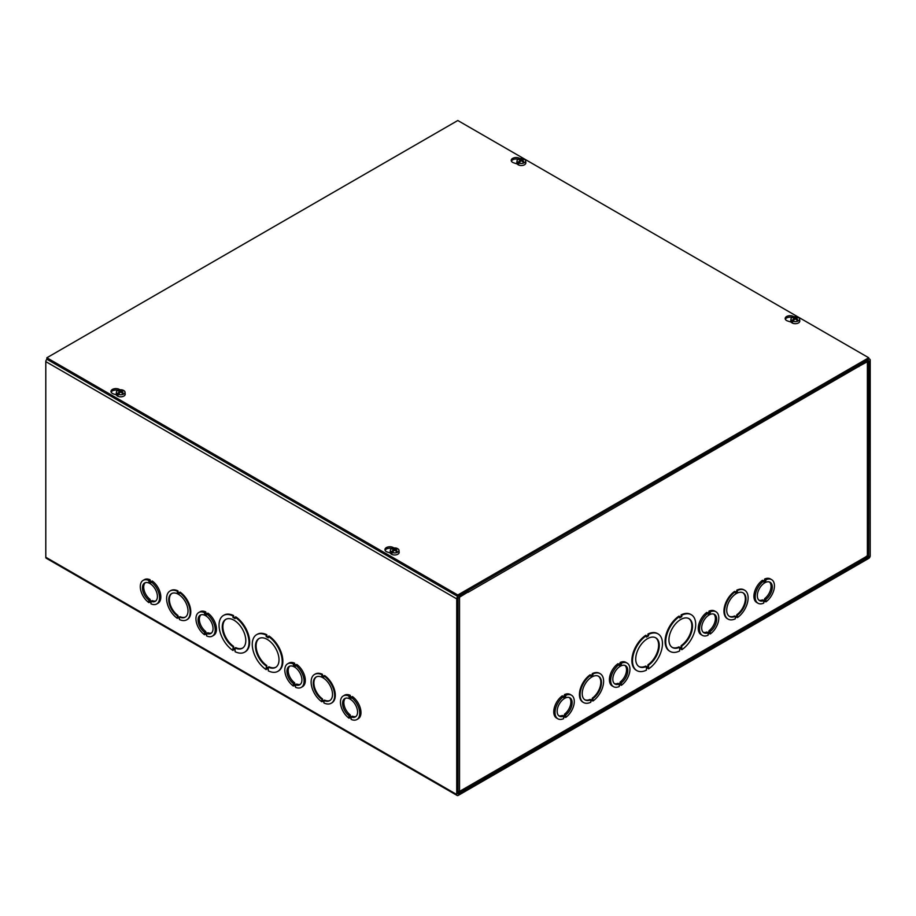 <?xml version="1.0" encoding="UTF-8"?>
<svg xmlns="http://www.w3.org/2000/svg" width="916" height="916" viewBox="0 0 916 916"><rect width="100%" height="100%" fill="white"/><g stroke="black" fill="none" stroke-linecap="round" stroke-linejoin="round"><path stroke-width="1.37" d="M458 793.76L458 598.137L467.435 592.377L467.435 590.912L458.263 596.202A2.164 1.248 120 0 0 456.729 598.869L456.729 794.493A2.164 1.248 120 0 0 457.187 795.489A2.164 1.248 120 0 0 458.263 795.386L868.666 558.439A2.164 1.248 120 0 0 870.2 555.783L870.2 360.148A2.164 1.248 120 0 0 869.753 359.152A2.164 1.248 120 0 0 868.666 359.267L859.494 364.557L859.494 366.022L868.929 360.881L868.666 556.974L458.263 793.92M859.494 366.022L858.521 365.461M457.187 795.489L46.247 558.233A2.164 1.248 -60 0 1 45.8 557.249L45.8 361.614A2.164 1.248 -60 0 1 46.922 359.255M150.991 581.74L152.262 581.007A13.626 7.866 60 0 1 160.277 593.007A13.626 7.866 60 0 1 157.999 603.232L156.728 603.965A13.626 7.866 60 0 1 150.991 603.839L150.991 602.854L148.85 601.617L148.85 602.602A13.626 7.866 60 0 1 140.835 590.602A13.626 7.866 60 0 1 143.114 580.378A13.626 7.866 60 0 1 148.85 580.504L148.85 581.488L150.991 582.725L150.991 581.74A13.626 7.866 60 0 1 159.006 593.74A13.626 7.866 60 0 1 156.728 603.965M143.114 580.378L144.373 579.645A13.626 7.866 60 0 1 150.121 579.771L150.121 580.755L151.403 581.5M206.638 613.869L207.909 613.136A13.626 7.866 60 0 1 215.924 625.136A13.626 7.866 60 0 1 213.646 635.361L212.375 636.093A13.626 7.866 60 0 1 206.638 635.967L206.638 634.983L204.497 633.746L204.497 634.731A13.626 7.866 60 0 1 196.482 622.731A13.626 7.866 60 0 1 198.761 612.506A13.626 7.866 60 0 1 204.497 612.632L204.497 613.617L206.638 614.854L206.638 613.869A13.626 7.866 60 0 1 214.653 625.868A13.626 7.866 60 0 1 212.375 636.093M198.761 612.506L200.02 611.774A13.626 7.866 60 0 1 205.768 611.899L205.768 612.884L207.05 613.628M295.502 665.165L296.773 664.443A13.626 7.866 60 0 1 304.788 676.443A13.626 7.866 60 0 1 302.509 686.668L301.238 687.401A13.626 7.866 60 0 1 295.502 687.275L295.502 686.29L293.36 685.053L293.36 686.038A13.626 7.866 60 0 1 285.345 674.039A13.626 7.866 60 0 1 287.624 663.814A13.626 7.866 60 0 1 293.36 663.94L293.36 664.924L295.502 666.161L295.502 665.165A13.626 7.866 60 0 1 303.517 677.176A13.626 7.866 60 0 1 301.238 687.401M287.624 663.814L288.884 663.081A13.626 7.866 60 0 1 294.631 663.207L294.631 664.192L295.914 664.936M351.149 697.294L352.42 696.561A13.626 7.866 60 0 1 360.435 708.572A13.626 7.866 60 0 1 358.156 718.797L356.885 719.529A13.626 7.866 60 0 1 351.149 719.404L351.149 718.419L349.007 717.182L349.007 718.167A13.626 7.866 60 0 1 340.992 706.156A13.626 7.866 60 0 1 343.271 695.931A13.626 7.866 60 0 1 349.007 696.057L349.007 697.053L351.149 698.29L351.149 697.294A13.626 7.866 60 0 1 359.164 709.305A13.626 7.866 60 0 1 356.885 719.529M343.271 695.931L344.53 695.21A13.626 7.866 60 0 1 350.278 695.336L350.278 696.32L351.561 697.065M268.308 636.357A21.183 12.229 60 0 1 281.281 655.055A21.183 12.229 60 0 1 277.834 671.348A21.183 12.229 60 0 1 268.308 670.867L268.308 669.413L266.167 668.176L266.167 669.63A21.183 12.229 60 0 1 253.205 650.933A21.183 12.229 60 0 1 256.652 634.651A21.183 12.229 60 0 1 266.167 635.12L266.167 636.586L268.308 637.822L268.949 635.99A21.183 12.229 60 0 1 281.91 654.688A21.183 12.229 60 0 1 278.464 670.981A21.183 12.229 60 0 1 278.143 671.153M266.808 668.543L266.167 669.63M256.972 634.467A21.183 12.229 60 0 1 257.281 634.284A21.183 12.229 60 0 1 266.808 634.754L266.808 636.219L268.308 637.089M323.955 675.916A16.648 9.607 60 0 1 333.962 690.595A16.648 9.607 60 0 1 331.214 703.248A16.648 9.607 60 0 1 323.955 702.984L323.955 702L321.814 700.763L321.814 701.748A16.648 9.607 60 0 1 311.818 687.069A16.648 9.607 60 0 1 314.566 674.416A16.648 9.607 60 0 1 321.814 674.68L321.814 675.665L323.955 676.901L324.596 675.55A16.648 9.607 60 0 1 334.592 690.229A16.648 9.607 60 0 1 331.844 702.881A16.648 9.607 60 0 1 331.523 703.053M322.455 701.129L321.814 701.748M314.886 674.245A16.648 9.607 60 0 1 315.196 674.05A16.648 9.607 60 0 1 322.455 674.313L322.455 675.298L323.955 676.168M179.444 592.48A16.648 9.607 60 0 1 189.452 607.159A16.648 9.607 60 0 1 186.704 619.811A16.648 9.607 60 0 1 179.444 619.548L179.444 618.563L177.303 617.327L177.303 618.323A16.648 9.607 60 0 1 167.307 603.633A16.648 9.607 60 0 1 170.055 590.98A16.648 9.607 60 0 1 177.303 591.244L177.303 592.228L179.444 593.465L180.086 592.114A16.648 9.607 60 0 1 190.081 606.793A16.648 9.607 60 0 1 187.333 619.445A16.648 9.607 60 0 1 187.013 619.617M177.944 617.693L177.303 618.323M170.376 590.809A16.648 9.607 60 0 1 170.685 590.614A16.648 9.607 60 0 1 177.944 590.877L177.944 591.862L179.444 592.732M235.091 617.178A21.183 12.229 60 0 1 248.064 635.876A21.183 12.229 60 0 1 244.618 652.169A21.183 12.229 60 0 1 235.091 651.688L235.091 650.234L232.95 648.997L232.95 650.463A21.183 12.229 60 0 1 219.989 631.765A21.183 12.229 60 0 1 223.435 615.472A21.183 12.229 60 0 1 232.95 615.941L232.95 617.407L235.091 618.643L235.733 616.812A21.183 12.229 60 0 1 248.694 635.509A21.183 12.229 60 0 1 245.248 651.803A21.183 12.229 60 0 1 244.927 651.974M233.591 649.364L232.95 650.463M223.756 615.3A21.183 12.229 60 0 1 224.065 615.105A21.183 12.229 60 0 1 233.591 615.575L233.591 617.04L235.091 617.911M232.95 617.407L233.591 617.04M232.95 615.941L233.591 615.575M232.95 646.742A16.648 9.607 60 0 1 222.954 632.051A16.648 9.607 60 0 1 225.702 619.399A16.648 9.607 60 0 1 242.351 629.017A16.648 9.607 60 0 1 242.351 648.242A16.648 9.607 60 0 1 235.091 647.978L235.091 649.433L232.95 648.196L233.591 646.375L233.591 647.841L235.091 648.7M235.091 647.978L235.733 647.612A16.648 9.607 -120 0 0 242.66 648.047M233.591 647.841L232.95 648.196M226.023 619.227A16.648 9.607 -120 0 0 223.664 631.971A16.648 9.607 -120 0 0 233.591 646.375M177.303 592.228L177.944 591.862M177.303 591.244L177.944 590.877M177.303 615.838A13.626 7.866 60 0 1 169.288 603.827A13.626 7.866 60 0 1 171.567 593.602A13.626 7.866 60 0 1 185.192 601.468A13.626 7.866 60 0 1 185.192 617.189A13.626 7.866 60 0 1 179.444 617.063L179.444 618.06L177.303 616.823L177.944 615.472L177.944 616.457L179.444 617.327M179.444 617.063L180.086 616.708A13.626 7.866 -120 0 0 185.501 616.995M177.944 616.457L177.303 616.823M171.887 593.431A13.626 7.866 -120 0 0 169.998 603.747A13.626 7.866 -120 0 0 177.944 615.472M321.814 699.263A13.626 7.866 60 0 1 313.799 687.263A13.626 7.866 60 0 1 316.077 677.038A13.626 7.866 60 0 1 329.703 684.905A13.626 7.866 60 0 1 329.703 700.625A13.626 7.866 60 0 1 323.955 700.5L323.955 701.496L321.814 700.259L322.455 698.897L321.814 700.259M322.455 699.893L323.955 700.763M323.955 700.5L324.596 700.133A13.626 7.866 -120 0 0 330.012 700.431M316.398 676.867A13.626 7.866 -120 0 0 314.509 687.183A13.626 7.866 -120 0 0 322.455 698.897M321.814 674.68L322.455 674.313M321.814 675.665L322.455 675.298M266.167 665.921A16.648 9.607 60 0 1 256.171 651.23A16.648 9.607 60 0 1 258.919 638.578A16.648 9.607 60 0 1 275.567 648.196A16.648 9.607 60 0 1 275.567 667.409A16.648 9.607 60 0 1 268.308 667.146L268.308 668.611L266.167 667.375L266.808 665.554L266.167 667.375M266.808 667.008L268.308 667.878M268.308 667.146L268.949 666.791A16.648 9.607 -120 0 0 275.876 667.226M259.239 638.406A16.648 9.607 -120 0 0 256.881 651.15A16.648 9.607 -120 0 0 266.808 665.554M266.167 635.12L266.808 634.754M266.167 636.586L266.808 636.219M145.3 582.702A10.591 6.114 -120 0 0 150.121 599.385L150.121 600.369L148.85 601.102L148.85 600.117A10.591 6.114 60 0 1 142.816 590.797A10.591 6.114 60 0 1 144.625 583A10.591 6.114 60 0 1 155.216 589.114A10.591 6.114 60 0 1 155.216 601.343A10.591 6.114 60 0 1 150.991 601.354L152.262 600.621A10.591 6.114 -120 0 0 155.812 600.919M150.121 600.369L151.403 601.114M150.121 599.385L148.85 600.117M150.991 601.354L150.991 602.339L148.85 601.102M149.709 602.11L148.85 602.602M150.121 579.771L148.85 580.504M150.121 580.755L148.85 581.488M200.947 614.831A10.591 6.114 -120 0 0 205.768 631.513L205.768 632.498L204.497 633.231L204.497 632.246A10.591 6.114 60 0 1 198.463 622.926A10.591 6.114 60 0 1 200.272 615.128A10.591 6.114 60 0 1 210.863 621.243A10.591 6.114 60 0 1 210.863 633.471A10.591 6.114 60 0 1 206.638 633.483L207.909 632.75A10.591 6.114 -120 0 0 211.459 633.048M205.768 632.498L207.05 633.242M205.768 631.513L204.497 632.246M206.638 633.483L206.638 634.467L204.497 633.231M205.356 634.238L204.497 634.731M205.768 611.899L204.497 612.632M205.768 612.884L204.497 613.617M289.811 666.127A10.591 6.114 -120 0 0 294.631 682.821L294.631 683.805L293.36 684.538L293.36 683.542A10.591 6.114 60 0 1 287.326 674.233A10.591 6.114 60 0 1 289.135 666.436A10.591 6.114 60 0 1 299.727 672.55A10.591 6.114 60 0 1 299.727 684.779A10.591 6.114 60 0 1 295.502 684.79L296.773 684.057A10.591 6.114 -120 0 0 300.322 684.344M294.631 683.805L295.914 684.55M294.631 682.821L293.36 683.542M295.502 684.79L295.502 685.775L293.36 684.538M294.219 685.546L293.36 686.038M294.631 663.207L293.36 663.94M294.631 664.192L293.36 664.924M345.458 698.255A10.591 6.114 -120 0 0 350.278 714.938L350.278 715.934L349.007 716.667L349.007 715.671A10.591 6.114 60 0 1 342.973 706.362A10.591 6.114 60 0 1 344.782 698.553A10.591 6.114 60 0 1 355.374 704.679A10.591 6.114 60 0 1 355.374 716.907A10.591 6.114 60 0 1 351.149 716.907L352.42 716.186A10.591 6.114 -120 0 0 355.969 716.472M350.278 715.934L351.561 716.678M350.278 714.938L349.007 715.671M351.149 716.907L351.149 717.904L349.007 716.667M349.866 717.675L349.007 718.167M350.278 695.336L349.007 696.057M350.278 696.32L349.007 697.053M681.779 647.463L679.638 648.7L679.638 647.246A16.648 9.607 -60 0 1 672.39 647.509A16.648 9.607 -60 0 1 672.39 628.284A16.648 9.607 -60 0 1 689.027 618.666A16.648 9.607 -60 0 1 691.775 631.319A16.648 9.607 -60 0 1 681.779 646.009L681.779 647.463L681.149 647.108L681.149 645.643A16.648 9.607 120 0 0 691.065 631.238A16.648 9.607 120 0 0 688.706 618.495M681.779 646.009L681.149 645.643M679.638 647.978L681.149 647.108M679.638 647.246L679.008 646.879A16.648 9.607 120 0 1 672.069 647.314M681.779 648.265L679.638 649.501L679.638 650.955A21.183 12.229 -60 0 1 670.111 651.436A21.183 12.229 -60 0 1 666.676 635.143A21.183 12.229 -60 0 1 679.638 616.445L679.638 617.911L681.779 616.674L681.779 615.22A21.183 12.229 -60 0 1 691.305 614.739A21.183 12.229 -60 0 1 694.752 631.032A21.183 12.229 -60 0 1 681.779 649.73L681.779 648.265M679.638 617.178L681.149 616.308L681.149 614.854A21.183 12.229 -60 0 1 690.664 614.373A21.183 12.229 -60 0 1 690.985 614.567M681.779 616.674L681.149 616.308M679.638 616.445L679.008 616.09A21.183 12.229 -60 0 0 666.035 634.777A21.183 12.229 -60 0 0 669.482 651.07L670.111 651.436M681.779 615.22L681.149 614.854M681.149 648.631L681.779 649.73M646.421 636.357L647.933 635.486L647.933 634.021A21.183 12.229 -60 0 1 657.448 633.551A21.183 12.229 -60 0 1 657.768 633.746M648.562 668.898L648.562 667.443L646.421 668.68L646.421 670.134A21.183 12.229 -60 0 1 636.895 670.615A21.183 12.229 -60 0 1 633.448 654.322A21.183 12.229 -60 0 1 646.421 635.624L646.421 637.089L648.562 635.853L648.562 634.387A21.183 12.229 -60 0 1 658.089 633.918A21.183 12.229 -60 0 1 661.524 650.2A21.183 12.229 -60 0 1 648.562 668.898L647.933 667.81M636.586 670.42A21.183 12.229 -60 0 1 636.265 670.249A21.183 12.229 -60 0 1 632.819 653.955A21.183 12.229 -60 0 1 645.791 635.257L646.421 635.624M590.774 675.435L592.286 674.565L592.286 673.581A16.648 9.607 -60 0 1 599.533 673.317A16.648 9.607 -60 0 1 599.843 673.512M592.915 701.015L592.915 700.03L590.774 701.267L590.774 702.251A16.648 9.607 -60 0 1 583.526 702.515A16.648 9.607 -60 0 1 580.778 689.862A16.648 9.607 -60 0 1 590.774 675.184L590.774 676.168L592.915 674.932L592.915 673.947A16.648 9.607 -60 0 1 600.163 673.684A16.648 9.607 -60 0 1 602.911 686.336A16.648 9.607 -60 0 1 592.915 701.015L592.286 700.397M583.206 702.32A16.648 9.607 -60 0 1 582.885 702.148A16.648 9.607 -60 0 1 580.137 689.496A16.648 9.607 -60 0 1 590.144 674.817L590.774 675.184M702.354 635.361L701.083 634.628A13.626 7.866 -60 0 1 698.805 624.403A13.626 7.866 -60 0 1 706.831 612.403L708.091 613.136L708.091 614.121L710.232 612.884L710.232 611.899A13.626 7.866 -60 0 1 715.98 611.774A13.626 7.866 -60 0 1 718.258 621.998A13.626 7.866 -60 0 1 710.243 633.998L710.243 633.013L708.091 634.25L708.091 635.235A13.626 7.866 -60 0 1 702.354 635.361A13.626 7.866 -60 0 1 700.076 625.136A13.626 7.866 -60 0 1 708.091 613.136M707.679 612.896L708.973 612.151L708.973 611.167A13.626 7.866 -60 0 1 714.709 611.041L715.98 611.774M557.844 718.797L556.573 718.064A13.626 7.866 -60 0 1 554.295 707.839A13.626 7.866 -60 0 1 562.321 695.839L563.58 696.572L563.58 697.557L565.722 696.32L565.722 695.336A13.626 7.866 -60 0 1 571.47 695.21A13.626 7.866 -60 0 1 573.748 705.435A13.626 7.866 -60 0 1 565.722 717.434L565.722 716.449L563.58 717.686L563.58 718.671A13.626 7.866 -60 0 1 557.844 718.797A13.626 7.866 -60 0 1 555.565 708.572A13.626 7.866 -60 0 1 563.58 696.572M563.168 696.332L564.462 695.587L564.462 694.603A13.626 7.866 -60 0 1 570.199 694.477L571.47 695.21M858.819 366.389L468.099 592.308L467.435 591.622M458.115 791.722L459.534 791.413L459.534 596.934L468.087 591.999M858.842 366.4L867.395 361.465A2.164 1.248 -0 0 0 868.036 360.572M613.491 686.668L612.22 685.935A13.626 7.866 -60 0 1 609.942 675.71A13.626 7.866 -60 0 1 617.968 663.711L619.227 664.443L619.227 665.428L621.369 664.192L621.369 663.207A13.626 7.866 -60 0 1 627.117 663.081A13.626 7.866 -60 0 1 629.395 673.306A13.626 7.866 -60 0 1 621.369 685.305L621.369 684.321L619.227 685.557L619.227 686.542A13.626 7.866 -60 0 1 613.491 686.668A13.626 7.866 -60 0 1 611.212 676.443A13.626 7.866 -60 0 1 619.227 664.443M618.815 664.203L620.109 663.459L620.109 662.474A13.626 7.866 -60 0 1 625.846 662.348L627.117 663.081M758.001 603.232L756.731 602.51A13.626 7.866 -60 0 1 754.452 592.274A13.626 7.866 -60 0 1 762.478 580.275L763.738 581.007L763.738 581.992L765.879 580.755L765.879 579.771A13.626 7.866 -60 0 1 771.627 579.645A13.626 7.866 -60 0 1 773.905 589.87A13.626 7.866 -60 0 1 765.89 601.869L765.89 600.885L763.738 602.121L763.738 603.106A13.626 7.866 -60 0 1 758.001 603.232A13.626 7.866 -60 0 1 755.723 593.007A13.626 7.866 -60 0 1 763.738 581.007M763.326 580.767L764.62 580.023L764.62 579.038A13.626 7.866 -60 0 1 770.356 578.912L771.627 579.645M735.285 592.011L736.796 591.141L736.796 590.144A16.648 9.607 -60 0 1 744.044 589.881A16.648 9.607 -60 0 1 744.353 590.076M737.426 617.59L737.426 616.594L735.285 617.831L735.285 618.827A16.648 9.607 -60 0 1 728.037 619.079A16.648 9.607 -60 0 1 725.289 606.438A16.648 9.607 -60 0 1 735.285 591.747L735.285 592.732L737.426 591.507L737.426 590.511A16.648 9.607 -60 0 1 744.674 590.248A16.648 9.607 -60 0 1 747.422 602.9A16.648 9.607 -60 0 1 737.426 617.59L736.796 616.96M727.716 618.895A16.648 9.607 -60 0 1 727.396 618.724A16.648 9.607 -60 0 1 724.648 606.071A16.648 9.607 -60 0 1 734.655 591.381L735.285 591.747M737.426 591.507L736.796 591.141M737.426 590.511L736.796 590.144M735.285 616.342A13.626 7.866 -60 0 1 729.548 616.468A13.626 7.866 -60 0 1 729.548 600.736A13.626 7.866 -60 0 1 743.162 592.87A13.626 7.866 -60 0 1 745.441 603.094A13.626 7.866 -60 0 1 737.426 615.105L737.426 616.09L735.285 617.327L734.655 615.976A13.626 7.866 120 0 1 729.239 616.262M737.426 616.09L736.796 614.739A13.626 7.866 120 0 0 744.731 603.014A13.626 7.866 120 0 0 742.842 592.698M737.426 615.105L736.796 614.739M735.285 616.594L736.796 615.724M468.076 591.988A2.164 1.248 -120 0 0 467.641 590.797M858.384 365.198A2.164 1.248 60 0 1 858.842 366.709L858.83 366.709M458 792.168L459.534 791.413L458 791.722M868.036 361.087L868.036 554.981L865.757 556.882M590.774 699.767A13.626 7.866 -60 0 1 585.038 699.893A13.626 7.866 -60 0 1 585.038 684.172A13.626 7.866 -60 0 1 598.652 676.306A13.626 7.866 -60 0 1 600.93 686.531A13.626 7.866 -60 0 1 592.915 698.53L592.915 699.526L590.774 700.763L590.144 699.4A13.626 7.866 120 0 1 584.729 699.698M592.915 673.947L592.286 673.581M592.915 674.932L592.286 674.565M590.774 700.03L592.286 699.16L592.286 698.164A13.626 7.866 120 0 0 600.22 686.45A13.626 7.866 120 0 0 598.331 676.134M592.915 698.53L592.286 698.164M592.915 699.526L592.286 699.16M646.421 666.424A16.648 9.607 -60 0 1 639.173 666.688A16.648 9.607 -60 0 1 639.173 647.463A16.648 9.607 -60 0 1 655.81 637.845A16.648 9.607 -60 0 1 658.558 650.497A16.648 9.607 -60 0 1 648.562 665.188L648.562 666.642L646.421 667.878L645.791 666.058A16.648 9.607 120 0 1 638.853 666.493M648.562 634.387L647.933 634.021M648.562 635.853L647.933 635.486M646.421 667.146L647.933 666.275L647.933 664.821A16.648 9.607 120 0 0 657.848 650.417A16.648 9.607 120 0 0 655.49 637.673M648.562 665.188L647.933 664.821M648.562 666.642L647.933 666.275M763.326 600.381L764.62 599.637L764.62 598.652A10.591 6.114 120 0 0 769.44 581.969M758.917 600.186A10.591 6.114 120 0 0 762.478 599.888L763.738 600.621A10.591 6.114 -60 0 1 759.513 600.61A10.591 6.114 -60 0 1 759.513 588.381A10.591 6.114 -60 0 1 770.104 582.267A10.591 6.114 -60 0 1 771.925 590.064A10.591 6.114 -60 0 1 765.89 599.385L765.89 600.369L763.738 601.606L763.738 600.621M764.62 598.652L765.89 599.385M764.62 599.637L765.89 600.369M764.62 580.023L765.879 580.755M764.62 579.038L765.879 579.771M765.032 601.377L765.89 601.869M707.679 632.509L708.973 631.765L708.973 630.78A10.591 6.114 120 0 0 713.793 614.098M703.27 632.315A10.591 6.114 120 0 0 706.831 632.017L708.091 632.75A10.591 6.114 -60 0 1 703.866 632.738A10.591 6.114 -60 0 1 703.866 620.51A10.591 6.114 -60 0 1 714.457 614.396A10.591 6.114 -60 0 1 716.278 622.193A10.591 6.114 -60 0 1 710.243 631.513L710.243 632.498L708.091 633.735L708.091 632.75M708.973 630.78L710.243 631.513M708.973 631.765L710.243 632.498M708.973 612.151L710.232 612.884M708.973 611.167L710.232 611.899M709.385 633.506L710.243 633.998M618.815 683.817L620.109 683.073L620.109 682.088A10.591 6.114 120 0 0 624.93 665.394M614.407 683.611A10.591 6.114 120 0 0 617.968 683.325L619.227 684.057A10.591 6.114 -60 0 1 615.002 684.046A10.591 6.114 -60 0 1 615.002 671.817A10.591 6.114 -60 0 1 625.594 665.703A10.591 6.114 -60 0 1 627.414 673.5A10.591 6.114 -60 0 1 621.369 682.809L621.369 683.805L619.227 685.042L619.227 684.057M620.109 682.088L621.369 682.809M620.109 683.073L621.369 683.805M620.109 663.459L621.369 664.192M620.109 662.474L621.369 663.207M620.521 684.813L621.369 685.305M563.168 715.946L564.462 715.201L564.462 714.217A10.591 6.114 120 0 0 569.283 697.523M558.76 715.74A10.591 6.114 120 0 0 562.321 715.453L563.58 716.186A10.591 6.114 -60 0 1 559.355 716.175A10.591 6.114 -60 0 1 559.355 703.946A10.591 6.114 -60 0 1 569.947 697.832A10.591 6.114 -60 0 1 571.767 705.629A10.591 6.114 -60 0 1 565.722 714.938L565.722 715.934L563.58 717.171L563.58 716.186M564.462 714.217L565.722 714.938M564.462 715.201L565.722 715.934M564.462 695.587L565.722 696.32M564.462 694.603L565.722 695.336M564.874 716.942L565.722 717.434M116.309 394.807L113.527 393.926A4.912 2.84 180 0 1 110.985 391.441A4.912 2.84 180 0 1 114.42 388.728A4.912 2.84 180 0 1 119.927 389.804M117.981 390.33A4.912 2.84 -0 0 0 111.145 392.163M517.185 163.941L513.75 162.853A4.912 2.84 180 0 1 511.22 160.369A4.912 2.84 180 0 1 514.506 157.689A4.912 2.84 180 0 1 519.967 158.594M518.193 159.258A4.912 2.84 -0 0 0 511.38 161.101M390.273 552.978L387.479 552.085A4.912 2.84 180 0 1 384.938 549.6A4.912 2.84 180 0 1 388.373 546.898A4.912 2.84 180 0 1 393.88 547.974M391.934 548.501A4.912 2.84 -0 0 0 385.109 550.333M791.138 322.111L787.714 321.012A4.912 2.84 180 0 1 785.172 318.528A4.912 2.84 180 0 1 788.458 315.848A4.912 2.84 180 0 1 793.932 316.764M792.145 317.417A4.912 2.84 -0 0 0 785.333 319.26M457.805 120.511L868.734 357.767L457.805 595.011L46.865 357.767L457.805 120.511M46.865 357.767L46.865 359.221L457.805 596.476L868.734 359.221L868.734 357.767M457.805 596.476L457.805 595.011M796.794 318.104L796.794 317.405A11.736 5.187 -69.6 0 0 796.76 317.428L796.313 319.18M796.794 317.405A11.736 6.595 -61.3 0 1 797.893 317.142L797.951 317.749M796.176 319.501L796.244 318.631A11.725 7.546 -117.1 0 1 797.63 319.65L797.63 319.65A2.828 1.637 0 0 1 796.886 320.085A11.725 5.931 57.4 0 0 795.546 319.031L795.042 319.031A11.725 5.931 -57.4 0 0 793.817 319.982A11.736 5.187 110.4 0 0 793.783 320.016A11.736 6.595 118.7 0 0 792.683 321.104A4.305 2.485 180 0 0 798.34 320.875A4.305 2.485 180 0 0 799.588 318.963A4.305 2.485 180 0 0 798.729 317.623A11.736 6.984 121.6 0 0 797.653 317.829A11.736 7.866 129.6 0 0 797.515 317.852A11.725 6.366 -54.2 0 0 796.244 318.344L796.244 318.344M796.76 317.428A11.725 7.11 113.9 0 0 795.546 317.944L795.042 317.944A11.725 7.11 -113.9 0 0 793.691 317.383L794.023 318.195M791.779 321.585L792.683 321.092L792.615 322.077A4.408 2.542 180 0 1 791.779 321.585L791.848 320.611A4.305 2.485 180 0 1 790.989 318.963A4.305 2.485 180 0 1 793.496 316.856A4.305 2.485 180 0 1 797.893 317.142M791.848 320.611A11.736 6.984 -58.4 0 1 792.935 319.65A11.736 7.866 -50.4 0 1 793.061 319.558L793.142 320.623M793.691 317.383A2.828 1.637 0 0 0 792.947 317.818A11.725 6.366 54.2 0 1 794.344 318.344L794.344 318.631A11.725 7.546 117.1 0 0 793.061 319.558M794.344 318.344L794.401 319.501M799.588 318.963L799.794 320.921A4.511 2.611 180 0 1 798.489 322.924A4.511 2.611 180 0 1 793.439 323.462A4.511 2.611 180 0 1 790.783 320.921L790.989 318.963M792.935 319.65L792.935 320.84M793.13 319.638L793.771 320.646M396.17 549.405L396.17 548.707A11.736 5.187 -69.6 0 0 396.136 548.718L395.689 550.47M396.17 548.707A11.736 6.595 -61.3 0 1 397.269 548.444L397.315 549.05M395.609 549.932L395.552 550.802L395.598 549.921A11.725 7.546 -117.1 0 1 397.006 550.951L397.006 550.951A2.828 1.637 0 0 1 396.262 551.386A11.725 5.931 57.4 0 0 394.922 550.333L394.418 550.333A11.725 5.931 -57.4 0 0 393.193 551.272A11.736 5.187 110.4 0 0 393.159 551.317A11.736 6.595 118.7 0 0 392.059 552.394A4.305 2.485 180 0 0 397.704 552.176A4.305 2.485 180 0 0 398.964 550.264A4.305 2.485 180 0 0 398.105 548.924A11.736 6.984 121.6 0 0 397.029 549.131A11.736 7.866 129.6 0 0 396.891 549.142A11.725 6.366 -54.2 0 0 395.609 549.634L395.609 549.634M396.136 548.718A11.725 7.11 113.9 0 0 394.922 549.234L394.418 549.234A11.725 7.11 -113.9 0 0 393.067 548.684L393.399 549.497M391.155 552.886L392.059 552.394L391.991 553.379A4.408 2.542 180 0 1 391.155 552.886L391.224 551.913A4.305 2.485 180 0 1 390.365 550.264A4.305 2.485 180 0 1 392.872 548.157A4.305 2.485 180 0 1 397.269 548.444M391.224 551.913A11.736 6.984 -58.4 0 1 392.311 550.94A11.736 7.866 -50.4 0 1 392.437 550.86L392.517 551.924M393.067 548.684A2.828 1.637 0 0 0 392.323 549.119A11.725 6.366 54.2 0 1 393.72 549.634L393.72 549.932A11.725 7.546 117.1 0 0 392.437 550.86M393.72 549.634L393.777 550.802M398.964 550.264L399.17 552.222A4.511 2.611 180 0 1 397.853 554.226A4.511 2.611 180 0 1 392.804 554.753A4.511 2.611 180 0 1 390.159 552.222L390.365 550.264M392.311 550.94L392.311 552.142M393.147 551.936L392.517 550.951M522.841 159.934L522.841 159.235A11.736 5.187 -69.6 0 0 522.807 159.258L522.349 161.01M522.841 159.235A11.736 6.595 -61.3 0 1 523.941 158.972L523.986 159.59M522.223 161.331L522.28 160.46A11.725 7.546 -117.1 0 1 523.677 161.491L523.677 161.491A2.828 1.637 0 0 1 522.933 161.914A11.725 5.931 57.4 0 0 521.582 160.861L521.078 160.861A11.725 5.931 -57.4 0 0 519.864 161.811A11.736 5.187 110.4 0 0 519.83 161.857A11.736 6.595 118.7 0 0 518.731 162.934A4.305 2.485 180 0 0 524.376 162.716A4.305 2.485 180 0 0 525.635 160.804A4.305 2.485 180 0 0 524.776 159.464A11.736 6.984 121.6 0 0 523.689 159.659A11.736 7.866 129.6 0 0 523.563 159.682A11.725 6.366 -54.2 0 0 522.28 160.174L522.28 160.174M522.807 159.258A11.725 7.11 113.9 0 0 521.582 159.773L521.078 159.773A11.725 7.11 -113.9 0 0 519.738 159.212L520.059 160.025M517.826 163.426L518.731 162.934L518.662 163.907A4.408 2.542 180 0 1 517.826 163.426L517.895 162.453A4.305 2.485 180 0 1 517.036 160.804A4.305 2.485 180 0 1 519.544 158.697A4.305 2.485 180 0 1 523.941 158.972M517.895 162.453A11.736 6.984 -58.4 0 1 518.971 161.479A11.736 7.866 -50.4 0 1 519.109 161.388L519.189 162.453M519.738 159.212A2.828 1.637 0 0 0 518.994 159.647A11.725 6.366 54.2 0 1 520.391 160.174L520.391 160.46A11.725 7.546 117.1 0 0 519.109 161.388M525.635 160.804L525.841 162.75A4.511 2.611 180 0 1 524.524 164.754A4.511 2.611 180 0 1 519.475 165.292A4.511 2.611 180 0 1 516.83 162.75L517.036 160.804M518.971 161.479L518.971 162.67M519.819 162.476L519.189 161.491M122.217 391.235L122.217 390.537A11.736 5.187 -69.6 0 0 122.183 390.56L121.725 392.311M122.217 390.537A11.736 6.595 -61.3 0 1 123.317 390.273L123.362 390.892M121.656 391.762L121.599 392.632L121.633 391.75A11.725 7.546 -117.1 0 1 123.053 392.792L123.053 392.792A2.828 1.637 0 0 1 122.309 393.216A11.725 5.931 57.4 0 0 120.958 392.163L120.454 392.163A11.725 5.931 -57.4 0 0 119.24 393.113A11.736 5.187 110.4 0 0 119.206 393.147A11.736 6.595 118.7 0 0 118.107 394.235A4.305 2.485 180 0 0 123.752 394.006A4.305 2.485 180 0 0 125.011 392.094A4.305 2.485 180 0 0 124.152 390.754A11.736 6.984 121.6 0 0 123.065 390.96A11.736 7.866 129.6 0 0 122.939 390.983A11.725 6.366 -54.2 0 0 121.656 391.475L121.656 391.475M122.183 390.56A11.725 7.11 113.9 0 0 120.958 391.075L120.454 391.075A11.725 7.11 -113.9 0 0 119.114 390.514L119.435 391.327M117.191 394.716L118.107 394.224L118.038 395.208A4.408 2.542 180 0 1 117.191 394.716L117.271 393.743A4.305 2.485 180 0 1 116.412 392.094A4.305 2.485 180 0 1 118.92 389.987A4.305 2.485 180 0 1 123.317 390.273M117.271 393.743A11.736 6.984 -58.4 0 1 118.347 392.781A11.736 7.866 -50.4 0 1 118.485 392.689L118.565 393.754M119.114 390.514A2.828 1.637 0 0 0 118.37 390.949A11.725 6.366 54.2 0 1 119.756 391.475L119.756 391.762A11.725 7.546 117.1 0 0 118.485 392.689M125.011 392.094L125.217 394.052A4.511 2.611 180 0 1 123.9 396.055A4.511 2.611 180 0 1 118.851 396.594A4.511 2.611 180 0 1 116.206 394.052L116.412 392.094M118.347 392.781L118.347 393.972M118.542 392.769L119.194 393.777M868.666 556.974L867.36 556.23M867.635 555.76L868.929 556.516M456.729 598.869L45.8 361.614M45.8 557.249L456.729 794.493M459.534 791.413L867.395 555.932L867.395 361.465M795.546 317.944L795.626 319.089M796.76 320.039L797.458 319.638A2.576 1.489 180 0 1 796.817 320.028M793.267 317.909A2.576 1.489 180 0 1 793.863 317.589M795.042 317.944L794.951 319.089M794.367 318.619L794.424 319.478M796.222 318.619L796.153 319.478M394.922 549.234L395.002 550.39M396.811 550.951A2.576 1.489 180 0 1 396.193 551.329M392.643 549.211A2.576 1.489 180 0 1 393.239 548.89M394.418 549.234L394.327 550.39M393.743 549.921L393.8 550.779M521.582 159.773L521.673 160.93M523.483 161.491A2.576 1.489 180 0 1 522.864 161.857M519.303 159.739A2.576 1.489 180 0 1 519.91 159.43M521.078 159.773L520.998 160.93M522.257 160.449L522.2 161.319M120.958 391.075L121.049 392.231M122.172 393.17L122.87 392.769A2.576 1.489 180 0 1 122.24 393.159M118.679 391.04A2.576 1.489 180 0 1 119.286 390.72M120.454 391.075L120.374 392.231M868.734 358.568L869.753 359.152M224.065 615.105L223.435 615.472M245.248 651.803L244.618 652.169M170.685 590.614L170.055 590.98M187.333 619.445L186.704 619.811M331.844 702.881L331.214 703.248M315.196 674.05L314.566 674.416M278.464 670.981L277.834 671.348M257.281 634.284L256.652 634.651M690.664 614.373L691.305 614.739M727.396 618.724L728.037 619.079M744.044 589.881L744.674 590.248M459.145 792.374L866.891 556.962M599.533 673.317L600.163 673.684M582.885 702.148L583.526 702.515M657.448 633.551L658.089 633.918M636.265 670.249L636.895 670.615M794.447 318.459L794.55 319.386M796.13 318.459L796.027 319.386M396.834 550.928L396.124 551.34M393.823 549.76L393.926 550.688M395.506 549.76L395.403 550.688M523.494 161.468L522.796 161.869M520.494 160.3L520.597 161.227M522.177 160.3L522.074 161.227M119.87 391.601L119.973 392.517M121.553 391.601L121.45 392.517"/></g></svg>
